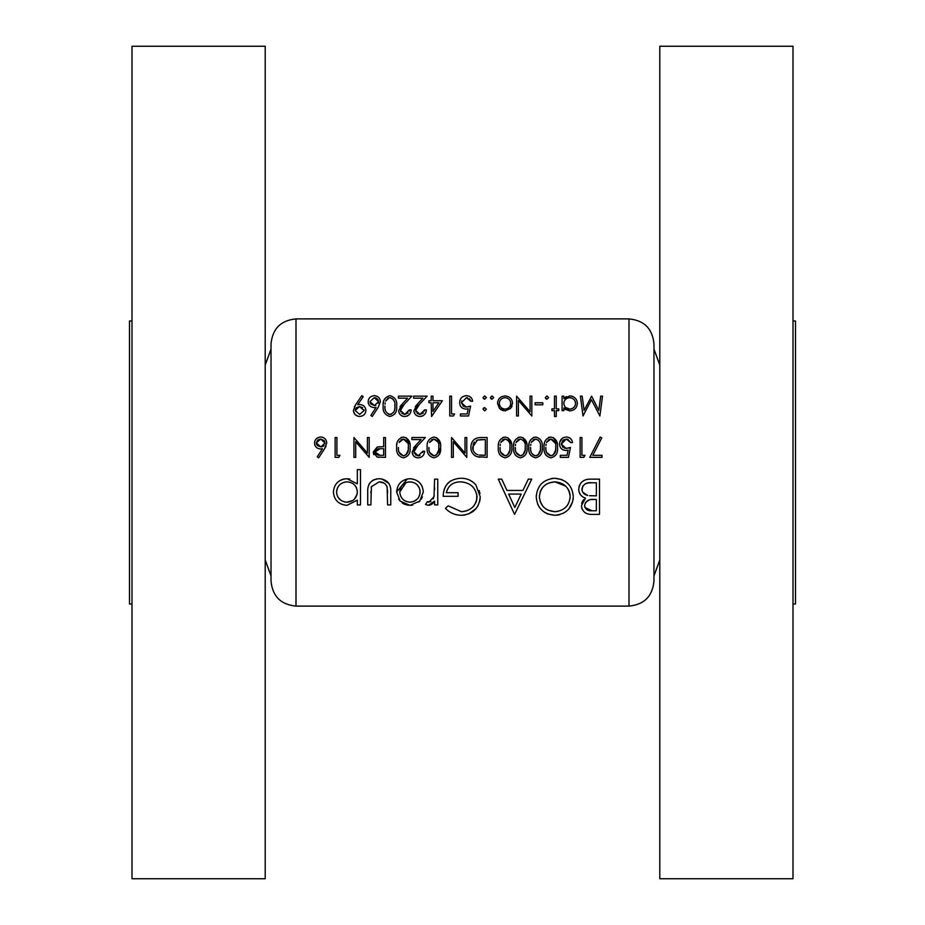 <?xml version="1.0" encoding="UTF-8"?>
<svg xmlns="http://www.w3.org/2000/svg" width="925" height="925" viewBox="0 0 925 925"><rect width="100%" height="100%" fill="white"/><g stroke="black" fill="none" stroke-linecap="round" stroke-linejoin="round"><path stroke-width="1.39" d="M271.025 581.131L271.025 343.869C272.505 328.699 280.83 320.374 296 318.894L296 606.106C280.83 604.626 272.505 596.301 271.025 581.131M265.197 46.25L265.197 878.75L131.998 878.75L131.998 46.25L265.197 46.25M131.998 320.975L129.5 320.975L129.5 604.025L131.998 604.025M659.803 365.097L653.975 349.06L653.975 367.595M653.975 462.5L653.975 581.131C652.495 596.301 644.17 604.626 629 606.106L629 318.894C644.17 320.374 652.495 328.699 653.975 343.869L653.975 462.5M659.803 462.5L659.803 878.75L793.003 878.75L793.003 46.25L659.803 46.25L659.803 462.5M793.003 320.975L795.5 320.975L795.5 604.025L793.003 604.025M409.948 505.351L419.765 501.096L423.292 491.961C422.609 483.856 418.158 479.439 409.948 478.699C401.785 479.428 397.345 483.844 396.64 491.961L400.167 501.119L409.948 505.351L412.723 505.096M360.496 504.9L360.496 469.657L357.328 469.657L357.328 483.821L346.817 478.699C338.585 479.497 334.11 483.96 333.382 492.1C334.133 500.147 338.654 504.564 346.921 505.351L357.328 500.136L357.328 504.9L360.496 504.9M437.756 504.9L437.756 479.15L434.588 479.15L434.022 496.644L428.911 502.194L427.292 501.732L425.558 504.472L428.31 505.351L434.588 501.119L434.588 504.9L437.756 504.9M514.566 514.393L531.736 479.15L528.279 479.15L522.926 490.447L506.946 490.447L501.732 479.15L498.297 479.15L514.566 514.393M599.504 514.393L599.504 479.15L589.977 479.15C583.27 479.335 579.524 482.665 578.726 489.152C578.888 493.638 581.154 496.644 585.502 498.159L581.432 505.663C582.207 511.768 585.941 514.682 592.636 514.393L599.504 514.393M555 515.294C566.389 514.034 572.494 507.802 573.303 496.621C572.332 485.452 566.146 479.335 554.722 478.248C543.333 479.37 537.182 485.544 536.246 496.783C537.113 508.068 543.357 514.242 555 515.294L547.658 513.953L544.351 512.196M445.434 508.38C449.654 512.808 454.927 515.121 461.274 515.294C472.953 514.335 479.266 508.16 480.225 496.783L475.901 484.908C471.866 480.376 466.778 478.144 460.638 478.248C449.423 479.092 443.607 485.116 443.179 496.32L458.083 496.32L458.083 492.701L446.336 492.701C448.116 485.648 452.788 482.041 460.361 481.856C470.224 482.434 475.785 487.452 477.057 496.922C476.074 505.952 470.848 510.866 461.378 511.687L448.139 505.813L445.434 508.38M390.766 504.9L390.766 492.597C391.333 484.145 387.483 479.508 379.215 478.699C371.052 479.462 367.225 484.029 367.722 492.366L367.722 504.9L370.879 504.9L371.399 486.677L379.192 481.856C382.996 481.821 385.632 483.521 387.101 486.932L387.598 504.9L390.766 504.9M338.793 457.355L339.961 455.32L336.908 455.32L336.908 437.525L335.127 437.525L335.127 457.355L338.793 457.355M602.499 396.154L600.707 396.154L598.81 410.457L591.63 396.154L584.08 410.422L582.172 396.154L580.391 396.154L583.016 415.984L591.445 399.716L599.886 415.984L602.499 396.154M410.11 447.434C410.7 441.838 408.492 438.369 403.473 437.016C398.409 438.334 396.131 441.803 396.64 447.434C396.131 453.053 398.409 456.522 403.473 457.852C408.492 456.511 410.7 453.03 410.11 447.434C410.688 453.053 408.48 456.534 403.473 457.852M440.601 447.434C441.202 441.838 438.993 438.369 433.975 437.016C428.911 438.334 426.633 441.803 427.13 447.434C426.622 453.053 428.911 456.522 433.975 457.852C438.993 456.511 441.202 453.03 440.601 447.434L439.456 454.21M556.249 416.493L556.249 410.642L558.781 410.642L558.781 408.873L556.249 408.873L556.249 396.154L554.468 396.154L554.468 408.873L551.924 408.873L551.924 410.642L554.468 410.642L554.468 416.493L556.249 416.493M542.778 404.803L542.778 402.768L535.147 402.768L535.147 404.803L542.778 404.803M505.027 410.897L510.542 408.503L512.531 403.369C512.288 398.953 509.779 396.467 505.027 395.912C500.286 396.443 497.8 398.929 497.534 403.369L499.523 408.515L505.027 410.897M484.7 410.897L486.353 409.255L484.7 407.601L483.047 409.255L484.7 410.897L483.047 409.255M601.99 457.355L601.99 455.32L592.798 455.32L601.747 437.86L600.209 437.016L589.792 457.355L601.99 457.355M560.307 457.355L568.447 457.355L570.482 447.434L566.112 448.452L561.325 444.081L566.354 439.051L570.737 442.613L572.506 442.613C571.951 439.178 569.927 437.305 566.458 437.016C562.157 437.352 559.856 439.676 559.544 444C559.752 447.943 561.833 450.105 565.788 450.487L568.123 450.105L567.048 455.32L560.307 455.32L560.307 457.355M542.27 447.434C542.859 441.838 540.651 438.369 535.633 437.016C530.568 438.334 528.291 441.803 528.799 447.434C528.291 453.053 530.568 456.522 535.633 457.852C540.651 456.511 542.859 453.03 542.27 447.434M511.768 447.434C512.357 441.838 510.149 438.369 505.142 437.016C500.078 438.334 497.789 441.803 498.297 447.434C497.789 453.053 500.067 456.522 505.142 457.852C510.161 456.511 512.369 453.03 511.768 447.434C512.357 453.053 510.149 456.534 505.142 457.852M466.778 437.525L465.009 437.525L465.009 453.088L451.539 437.525L451.539 457.355L453.308 457.355L453.308 441.745L466.778 457.355L466.778 437.525M460.43 415.984L468.559 415.984L470.594 406.075L466.223 407.092L461.448 402.71L466.478 397.681L470.848 401.242L472.629 401.242C472.189 397.923 470.178 396.062 466.582 395.657C462.13 396.131 459.817 398.455 459.667 402.641C459.76 406.468 461.841 408.63 465.899 409.127L468.235 408.734L467.171 413.949L460.43 413.949L460.43 415.984M431.559 416.493L442.381 400.733L432.981 400.733L432.981 396.154L431.2 396.154L431.2 400.733L428.911 400.733L428.911 402.768L431.2 402.768L431.559 416.493M409.347 409.879L404.745 414.458L400.444 410.446L404.202 404.364L411.891 396.154L398.421 396.154L398.421 398.189L407.636 398.189L402.676 403.485L398.675 410.596C398.906 414.157 400.907 416.123 404.653 416.493C408.734 416.019 410.885 413.81 411.128 409.879L409.347 409.879L409.151 411.058M372.243 416.493L378.152 407.451L380.372 401.693C380.198 398.143 378.198 396.131 374.371 395.657C370.451 396.073 368.381 398.097 368.173 401.728C368.358 405.185 370.324 407.15 374.047 407.601L376.105 407.405L370.867 415.417L372.243 416.493M361.814 395.657L355.709 404.583L353.431 410.399C353.674 414.03 355.72 416.065 359.571 416.493C363.479 416.123 365.583 414.099 365.884 410.422C365.618 406.884 363.594 404.93 359.813 404.549L357.732 404.699L363.236 396.64L361.814 395.657M396.64 406.063C397.334 400.629 395.125 397.16 390.003 395.657C384.823 397.149 382.545 400.618 383.17 406.063C382.568 411.533 384.846 415.001 390.003 416.493C395.125 414.967 397.334 411.498 396.64 406.063M424.598 409.879L419.996 414.458L415.695 410.446L419.441 404.364L427.13 396.154L413.66 396.154L413.66 398.189L422.887 398.189L417.927 403.485L413.914 410.596C414.157 414.157 416.146 416.123 419.904 416.493C423.985 416.019 426.136 413.81 426.367 409.879L424.598 409.879L424.402 411.058M453.423 415.984L454.58 413.949L451.539 413.949L451.539 396.154L449.758 396.154L449.758 415.984L453.423 415.984M484.7 399.207L486.353 397.553L484.7 395.912L483.047 397.553L484.7 399.207M487.117 437.525L480.977 437.525C474.571 437.606 471.195 440.832 470.848 447.191C470.79 451.643 472.791 454.788 476.826 456.638L487.117 457.355L487.117 437.525M527.019 447.434C527.608 441.838 525.4 438.369 520.393 437.016C515.329 438.334 513.04 441.803 513.548 447.434C513.04 453.053 515.317 456.522 520.393 457.852C525.4 456.511 527.608 453.03 527.019 447.434M557.521 447.434C558.11 441.838 555.902 438.369 550.884 437.016C545.819 438.334 543.542 441.803 544.05 447.434C543.542 453.053 545.819 456.522 550.884 457.852C555.902 456.511 558.11 453.03 557.521 447.434M583.802 457.355L584.958 455.32L581.918 455.32L581.918 437.525L580.137 437.525L580.137 457.355L583.802 457.355M492.065 399.207L493.719 397.553L492.065 395.912L490.423 397.553L492.065 399.207M531.84 396.154L530.071 396.154L530.071 411.729L516.601 396.154L516.601 415.984L518.37 415.984L518.37 400.386L531.84 415.984L531.84 396.154M546.964 399.207L548.618 397.553L546.964 395.912L545.311 397.553L546.964 399.207M562.088 410.642L563.868 410.642L563.868 407.971L569.731 410.897C574.471 410.365 577.003 407.879 577.339 403.439C577.084 399.01 574.564 396.501 569.788 395.912L563.868 398.663L563.868 396.154L562.088 396.154L562.088 410.642M422.817 451.25L418.216 455.828L413.914 451.805L417.672 445.734L425.361 437.525L411.891 437.525L411.891 439.56L421.106 439.56L416.146 444.856L412.145 451.967C412.469 455.62 414.469 457.586 418.123 457.852C422.101 457.482 424.263 455.273 424.598 451.25L422.817 451.25L422.609 452.475M385.459 457.355L385.459 437.525L383.678 437.525L383.678 446.671L377.215 446.995L373.249 452.036L377.053 457.054L385.459 457.355M318.616 457.852L324.525 448.81L326.745 443.052C326.456 439.387 324.444 437.375 320.744 437.016C316.951 437.317 314.882 439.34 314.546 443.087C314.847 446.671 316.812 448.625 320.432 448.96L322.478 448.775L317.24 456.777L318.616 457.852M369.191 437.525L367.41 437.525L367.41 453.088L353.94 437.525L353.94 457.355L355.72 457.355L355.72 441.745L369.191 457.355L369.191 437.525M588.52 514.057L587.317 513.78M586.531 513.502L584.773 512.531M582.264 509.432L581.628 507.605M581.675 503.454L582.426 501.408M582.449 501.373L583.744 499.558M580.518 494.783L579.166 492.1M578.934 487.059L579.582 485.058M580.669 483.278L581.732 482.098M586.277 479.589L587.872 479.277M585.456 502.622L584.6 505.593C585.675 500.945 588.878 498.91 594.22 499.477L596.347 499.477L596.347 510.773L592.046 510.773C587.78 511.097 585.294 509.374 584.6 505.593L584.727 506.842M584.958 507.547L592.046 510.773M594.22 499.477L591.85 499.558M589.306 499.928L585.571 502.448M582.796 492.297L587.653 495.453C584.184 494.678 582.253 492.586 581.883 489.152C583.085 484.295 586.404 482.168 591.838 482.769L596.347 482.769L596.347 495.869L589.41 495.696M582.831 486.053L581.987 490.25M591.838 482.769L588.508 482.931M588.485 482.931L585.294 483.81L582.854 486.018M357.732 404.699L359.293 404.56M365.202 407.647L365.78 409.289M365.78 411.613L365.456 412.723M365.433 412.77L364.913 413.741M364.115 414.701L362.022 416.03M358.299 416.366L355.142 414.666M355.131 414.654L353.535 411.556M354.448 406.665L354.772 406.087M362.669 407.659L359.478 406.584L364.103 410.515L364.011 409.706M364.103 410.515L359.663 414.458L364.103 410.515M359.663 414.458L355.212 410.515L359.663 414.458M355.813 408.422L355.212 410.515L359.478 406.584L356.426 407.694M376.105 407.405L374.047 407.601M368.555 403.89L368.266 402.826M370.867 404.028L374.428 405.566L369.954 401.612L370.278 403.138M369.954 401.612L374.267 397.681L369.954 401.612M375.92 397.97L374.267 397.681L378.591 401.612L377.99 399.6M377.724 399.242L375.943 397.981M378.29 403.161L378.591 401.612L374.428 405.566L375.851 405.358M395.333 413.14L394.79 414.007M383.285 403.589L383.655 401.369M394.825 407.462L394.859 406.075C395.472 410.342 393.842 413.128 389.945 414.458L391.333 414.215M393.692 412.215L394.131 411.336M394.142 411.301L394.443 410.411M394.559 409.902L394.732 408.757M388.558 414.203L389.945 414.458C386.072 413.082 384.407 410.295 384.95 406.075L385.043 408.098M385.251 409.555L385.39 410.157M385.031 404.167L385.216 402.884M386.292 399.82L385.69 401.092L389.182 397.762M388.454 397.97L387.61 398.432M390.662 397.75L389.945 397.681C393.865 399.033 395.495 401.832 394.859 406.075L394.825 404.607M394.42 401.623L394.142 400.837M394.062 400.629L392.454 398.559M401.82 413.394L404.745 414.458L408.168 412.989M407.856 415.683L407.243 415.984M407.15 416.03L405.983 416.377M403.439 416.389L402.294 416.077M402.283 416.077L401.126 415.441M399.808 414.123L399.08 412.816M399.068 412.793L398.767 411.717M399.97 406.699L401.751 404.491M404.202 404.364L401.982 406.827M401.172 407.948L400.791 408.688M400.537 409.532L400.768 411.983M417.071 413.394L419.996 414.458L423.419 412.989M423.107 415.683L422.494 415.984M422.401 416.03L421.233 416.377M418.69 416.389L416.377 415.441M415.059 414.123L414.331 412.816M414.319 412.793L414.018 411.717M415.221 406.699L417.002 404.491M419.441 404.364L417.233 406.827M416.423 407.948L416.042 408.688M415.788 409.532L416.007 411.983M432.981 402.768L438.889 402.768L432.981 411.382L432.981 402.768M468.235 408.734L465.899 409.127M462.65 408.272L461.806 407.659M459.667 402.641C459.979 398.305 462.28 395.981 466.582 395.657L469.299 396.258M470.05 396.721L470.802 397.357M470.848 401.242L469.426 398.71M467.634 397.831L466.478 397.681M461.772 400.86L461.448 402.71L463.413 406.376M464.743 406.919L468.443 406.78M468.501 406.769L470.594 406.075M484.018 399.068L483.151 398.166M479.936 457.228L478.375 457.031M475.438 456.002L474.352 455.285M476.028 453.944L477.855 454.765C474.386 453.458 472.652 450.938 472.629 447.191L477.392 440.057L485.336 439.56L485.336 455.32L479.266 455.054M481.312 455.25L483.937 455.32M473.288 443.757L473.114 450.244M473.623 451.388L474.803 452.972M478.734 439.78L476.317 440.508M474.409 441.988L473.808 442.786M483.058 439.56L480.306 439.629M507.837 437.675L511.56 443.977M500.113 455.123L499.708 454.476M498.402 445.029L498.54 443.977M498.54 443.919L498.748 442.913M502.83 437.479L503.431 437.259M509.953 448.926L509.987 447.434C510.531 451.839 508.9 454.637 505.085 455.828L506.414 455.597M507.594 454.95L509.848 450.174M509.86 450.14L509.929 449.33M500.807 452.406L505.085 455.828C501.292 454.591 499.627 451.805 500.078 447.434L500.159 449.377M500.356 450.799L500.552 451.608M500.171 445.526L500.344 444.243M501.442 441.144L500.83 442.451L505.085 439.051L502.599 439.884M505.778 439.109L505.085 439.051C508.912 440.254 510.542 443.052 509.987 447.434L509.953 446.058M509.236 442.092L507.617 439.942M523.087 437.675L526.799 443.977M515.364 455.123L514.959 454.476M513.653 445.029L513.78 443.977M513.791 443.919L513.999 442.913M518.069 437.479L518.682 437.259M525.203 448.926L525.238 447.434C525.782 451.839 524.14 454.637 520.324 455.828L521.654 455.597M522.856 454.95L525.099 450.174M525.099 450.14L525.18 449.33M516.058 452.406L520.324 455.828C516.543 454.591 514.867 451.805 515.329 447.434L515.41 449.377M515.607 450.799L515.803 451.608M515.422 445.526L515.595 444.243M516.693 441.144L516.081 442.451L520.324 439.051L517.85 439.884M521.018 439.109L520.324 439.051C524.151 440.254 525.793 443.052 525.238 447.434L525.203 446.058M524.475 442.092L522.868 439.942M530.603 455.123L530.21 454.476M528.903 445.029L529.031 443.977M529.042 443.919L529.25 442.913M533.32 437.479L533.933 437.259M540.454 448.926L540.489 447.434C541.033 451.839 539.391 454.637 535.575 455.828L536.905 455.597M538.096 454.95L540.35 450.174M540.35 450.14L540.431 449.33M534.245 455.586L535.575 455.828C531.783 454.591 530.118 451.805 530.58 447.434L530.661 449.377M530.857 450.799L531.043 451.608M531.505 452.892L533.054 454.938M530.661 445.526L530.846 444.243M531.944 441.144L531.32 442.451L535.575 439.051L533.101 439.884M536.269 439.109L535.575 439.051C539.402 440.254 541.044 443.052 540.489 447.434L540.454 446.058M539.726 442.092L538.119 439.942M553.589 437.675L557.301 443.977M545.854 455.123L545.461 454.476M544.154 445.029L544.282 443.977M544.293 443.919L544.49 442.913M548.571 437.479L549.184 437.259M555.705 448.926L555.74 447.434C556.283 451.839 554.642 454.637 550.826 455.828L552.156 455.597M553.347 454.95L555.601 450.174M555.601 450.14L555.671 449.33M546.559 452.406L550.826 455.828C547.033 454.591 545.368 451.805 545.819 447.434L545.912 449.377M546.108 450.799L546.293 451.608M545.912 445.526L546.097 444.243M547.195 441.144L546.571 442.451L550.826 439.051L548.352 439.884M555.37 443.295L550.826 439.051C554.653 440.254 556.295 443.052 555.74 447.434L555.705 446.058M568.123 450.105L565.788 450.487M559.81 441.965L562.446 438.172M569.222 437.641L569.985 438.115M570.737 442.613L567.857 439.294M567.545 439.202L563.683 439.803M562.943 440.358L561.325 444.081L563.105 447.631M564.539 448.267L568.32 448.151M568.366 448.139L570.482 447.434M573.222 498.436L572.968 500.228M572.702 501.454L569.002 508.75M565.938 511.664L562.874 513.525M559.845 514.658L556.862 515.202M541.541 509.848L539.263 507.097M539.24 507.062L537.552 503.882M536.246 496.783L536.327 495.014M551.207 478.549L552.953 478.317M554.722 478.248L561.926 479.589M565.163 481.335L567.938 483.636M548.143 510.195L554.85 511.687C545.415 510.843 540.269 505.882 539.414 496.794L539.483 498.274M540.015 501.096L542.697 506.091M539.472 495.314L539.414 496.794C540.235 487.625 545.38 482.642 554.85 481.856L548.907 482.942M546.952 483.868L544.582 485.486M543.854 486.134L541.923 488.412M541.911 488.446L540.697 490.597M540.512 491.025L540.038 492.377M565.603 486.087L554.85 481.856C564.134 482.642 569.233 487.567 570.135 496.632C569.372 505.709 564.285 510.727 554.85 511.687L556.387 511.606M570.066 495.153L569.881 493.765M569.869 493.707L569.037 490.944M569.014 490.909L567.592 488.354M557.902 511.386L558.631 511.213M566.32 506.646L567.649 504.958M569.997 498.772L570.135 496.632M514.82 507.524L508.611 494.066L521.203 494.066L514.82 507.524M456.788 514.843L454.684 514.288M448.128 510.739L447.087 509.895M448.139 505.813L461.378 511.687L464.442 511.398M465.738 511.097L468.316 510.126M473.808 505.94L474.375 505.189M475.832 502.645L476.41 501.142M476.745 499.847L476.722 493.904M473.727 487.845L471.195 485.382M462.928 482.029L460.361 481.856C452.857 481.983 448.186 485.602 446.336 492.701M443.433 492.794L444.266 489.256M444.312 489.117L445.642 486.18M445.665 486.145L447.792 483.312M447.943 483.151L450.487 481.023M467.507 479.254L469.044 479.809M469.091 479.832L472.791 481.96M479.173 490.528L479.971 493.615M480.144 498.621L479.878 500.437M479.878 500.46L479.497 502.044M478.237 505.247L476.444 508.114M476.144 508.484L468.651 513.976M465.009 514.982L463.159 515.225M433.443 502.703L432.01 504.067M431.455 504.437L429.292 505.27M428.31 505.351L425.558 504.472M427.292 501.732L430.865 501.616M433.201 498.933L434.253 495.407M434.577 489.799L434.588 487.81M357.328 500.136L346.921 505.351M339.325 480.931L341.614 479.693M341.683 479.67L344.181 478.942M348.424 478.78L349.823 479.023M344.933 502.009L346.944 502.194C340.643 501.639 337.174 498.263 336.538 492.065L336.746 494.066M338.319 497.719L341.152 500.517M337.347 488.203L336.538 492.065C337.174 485.903 340.62 482.492 346.898 481.856L344.863 482.064M341.14 483.602L339.672 484.781M348.933 482.041L346.898 481.856C353.281 482.353 356.761 485.729 357.328 491.973L357.154 489.961M356.587 488.007L356.009 486.839M355.616 486.226L354.807 485.22M357.154 493.973L357.328 491.973C356.819 498.228 353.362 501.639 346.944 502.194L352.783 500.517M354.368 499.234L357.108 494.228M387.598 492.956L387.517 489.938M387.332 487.995L386.615 485.775M384.973 483.763L384.025 483.093M384.002 483.081L379.192 481.856L371.399 486.677L371.179 487.625M370.902 491.464L370.879 492.956M368.971 484.434L369.549 483.37M372.532 480.376L376.648 478.884M381.84 478.896L389.078 483.648M419.765 501.096L418.805 502.055M408.561 505.293L404.607 504.322M404.537 504.287L402.19 502.934M400.167 501.119L398.629 499.107M396.64 491.961L407.335 478.907M419.453 482.561L421.118 484.619M421.326 484.943L422.297 486.828M422.401 496.91L421.28 499.118M406.006 482.607L399.797 491.938C400.317 485.787 403.716 482.434 409.96 481.856C416.204 482.411 419.592 485.764 420.135 491.938C419.615 498.101 416.227 501.523 409.96 502.194C403.705 501.523 400.317 498.101 399.797 491.938C400.375 498.147 403.762 501.57 409.96 502.194L413.891 501.419M411.96 482.041L407.948 482.041M419.95 493.927L419.95 489.949M419.383 488.065L416.886 484.446M413.949 501.396L417.175 499.153M483.162 408.63L484.041 407.728M491.395 399.068L490.528 398.166M503.443 410.746L500.645 409.532M512.034 406.133L511.409 407.37M503.859 409L505.027 409.127C501.431 408.653 499.523 406.734 499.315 403.346L499.408 404.422M500.911 407.347L502.159 408.341M499.408 402.283L499.315 403.346C499.5 399.993 501.408 398.108 505.027 397.681L503.847 397.796M505.027 397.681C508.646 398.085 510.554 399.982 510.75 403.346C510.427 399.866 508.519 397.97 505.027 397.681M510.369 405.462L510.75 403.346C510.554 406.722 508.646 408.653 505.027 409.127L507.316 408.653M546.293 399.068L545.426 398.166M565.325 397.288L566.447 396.617M571.396 396.062L572.147 396.258M572.829 396.513L573.569 396.894M576.425 399.797L576.83 400.652M569.731 410.897L564.978 409.208M565.568 407.486L569.707 409.127C566.031 408.734 564.088 406.815 563.868 403.369L564.238 405.497M564.562 406.191L565.476 407.393M563.961 402.294L563.868 403.369C564.065 399.97 566.019 398.074 569.719 397.681L568.517 397.796M564.701 400.352L564.25 401.253M570.91 397.808L569.719 397.681C573.361 398.132 575.304 400.039 575.558 403.427L575.142 401.323M575.454 404.502L575.558 403.427C575.304 406.815 573.35 408.711 569.707 409.127L570.887 409.012M572.066 408.653L573.916 407.393M436.681 437.675L440.392 443.977M438.785 448.926L438.82 447.434C439.363 451.839 437.733 454.637 433.917 455.828L435.247 455.597M436.438 454.95L438.693 450.174M438.693 450.14L438.762 449.33M429.639 452.406L433.917 455.828C430.125 454.591 428.46 451.805 428.911 447.434L429.003 449.377M429.2 450.799L429.385 451.608M430.287 441.144L429.663 442.451L433.917 439.051L431.443 439.884M438.068 442.092L433.917 439.051C437.745 440.254 439.387 443.052 438.82 447.434L438.797 446.058M415.36 454.811L418.216 455.828L419.996 455.505M421.546 456.915L419.407 457.748M416.955 457.759L414.446 456.696M413.244 455.435L412.249 453.123M413.452 448.047L416.146 444.856M417.672 445.734L415.429 448.22M414.654 449.296L414.273 450.036M414.007 450.891L414.261 453.4M406.179 437.675L409.891 443.977M398.444 455.123L398.051 454.476M396.744 445.029L396.871 443.977M396.883 443.919L397.091 442.913M401.161 437.479L401.774 437.259M408.295 448.926L408.33 447.434C408.873 451.839 407.231 454.637 403.416 455.828L404.745 455.597M405.936 454.95L408.191 450.174M408.191 450.14L408.272 449.33M399.149 452.406L403.416 455.828C399.623 454.591 397.958 451.805 398.421 447.434L398.502 449.377M398.698 450.799L398.883 451.608M399.785 441.144L399.161 442.451L403.416 439.051L400.941 439.884M407.96 443.295L403.416 439.051C407.243 440.254 408.885 443.052 408.33 447.434L408.295 446.058M379.296 457.297L377.782 457.181M373.908 454.718L373.399 453.377M379.123 446.763L379.724 446.729M375.284 450.752L375.03 452.024L380.198 448.66L383.678 448.706L383.678 455.32L380.048 455.32L375.03 452.024L375.481 453.632M375.631 453.863L378.256 455.227M378.348 455.239L380.048 455.32M380.198 448.66L379.516 448.671M378.452 448.752L377.435 448.926M377.331 448.96L375.492 450.359M322.478 448.775L320.432 448.96M314.951 445.33L314.639 444.231M314.65 441.873L314.986 440.728M314.997 440.716L315.425 439.861M316.338 438.751L319.53 437.132M321.946 437.132L323.16 437.502M325.993 440.092L326.317 440.786M326.016 446.208L325.126 447.873M317.31 445.468L320.802 446.925L316.327 442.983L316.685 444.567M317.645 440.15L316.327 442.983L320.64 439.051L317.668 440.138M324.062 440.554L320.64 439.051L324.964 442.983L324.444 441.075M324.895 443.769L324.964 442.983L320.802 446.925L322.594 446.602M323.218 446.255L324.085 445.468M265.197 365.097L271.025 349.06M296 606.106L629 606.106M296 318.894L629 318.894M659.803 559.903L653.975 575.94M265.197 559.903L271.025 575.94"/></g></svg>
